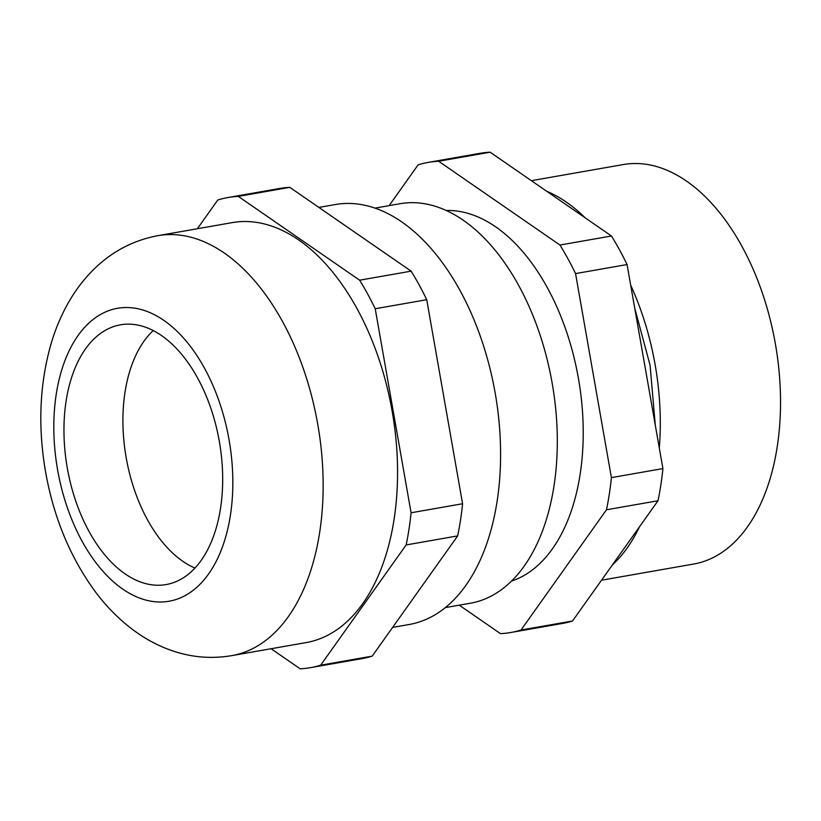 <?xml version="1.0" encoding="UTF-8"?>
<svg xmlns="http://www.w3.org/2000/svg" width="821" height="821" viewBox="0 0 821 821"><rect width="100%" height="100%" fill="white"/><g stroke="black" fill="none" stroke-linecap="round" stroke-linejoin="round"><path stroke-width="1.23" d="M510.806 632.498L562.323 623.467A238.654 139.662 -100 0 0 572.524 620.994L658.001 500.759A238.654 139.662 -100 0 0 662.916 468.586L627.07 264.557A238.654 139.662 -100 0 0 611.471 235.996L559.963 245.038A238.654 139.662 -100 0 1 575.552 273.588L611.409 477.627A238.654 139.662 -100 0 1 606.483 509.79L521.007 630.035A238.654 139.662 -100 0 1 510.806 632.498A238.654 139.662 -100 0 1 500.492 633.648L459.257 605.169M627.07 264.557L575.552 273.588M611.471 235.996L490.147 152.203L438.63 161.244A238.654 139.662 -100 0 0 428.316 162.384A238.654 139.662 -100 0 0 418.115 164.857L389.123 205.64M490.147 152.203A238.654 139.662 -100 0 0 479.833 153.342L428.316 162.384M572.524 620.994L521.007 630.035M445.208 607.632L470.269 603.24A202.818 118.696 -100 0 0 552.133 382.955A202.818 118.696 -100 0 0 400.166 203.7L375.105 208.103M511.391 581.135A188.84 110.517 -100 0 0 578.415 378.348A188.84 110.517 -100 0 0 446.357 210.494M438.63 161.244L559.963 245.038M658.001 500.759L606.483 509.79M662.916 468.586L611.409 477.627M612.24 565.125A202.818 118.696 -100 0 0 639.569 526.682M659.304 447.989A202.818 118.696 -100 0 0 630.692 285.174M585.25 217.883A202.818 118.696 -100 0 0 546.601 191.19M601.516 580.211L693.499 564.068A202.818 118.696 -100 0 0 775.363 343.783A202.818 118.696 -100 0 0 623.396 164.539L531.382 180.682M271.104 648.734L300.158 668.797A238.654 139.662 -100 0 0 310.471 667.658A238.654 139.662 -100 0 0 320.672 665.184L406.149 544.949A238.654 139.662 -100 0 0 411.075 512.776L375.218 308.747A238.654 139.662 -100 0 0 359.629 280.187L238.295 196.393L289.813 187.352A238.654 139.662 -100 0 0 279.499 188.502L227.981 197.533A238.654 139.662 -100 0 0 217.781 200.006L197.358 228.741M238.295 196.393A238.654 139.662 -100 0 0 227.981 197.533M310.471 667.658L361.989 658.616A238.654 139.662 -100 0 0 372.19 656.143L320.672 665.184M406.149 544.949L457.666 535.908A238.654 139.662 -100 0 0 462.582 503.735L411.075 512.776M125.069 573.869A131.863 77.174 -100 0 0 166.099 584.573A131.863 77.174 -100 0 0 219.32 441.349A131.863 77.174 -100 0 0 120.513 324.808A131.863 77.174 -100 0 0 63.987 433.981A131.863 77.174 -100 0 0 125.069 573.869M231.666 655.651L306.079 642.597A213.214 124.771 -100 0 0 392.13 411.034A213.214 124.771 -100 0 0 232.384 222.594L157.971 235.648C133.618 240.245 112.518 251.195 94.661 268.518C84.85 278.052 76.425 288.859 69.385 300.948C61.575 314.361 55.397 328.882 50.851 344.522C39.511 384.762 37.787 427.382 45.668 472.403C53.765 517.507 70.103 556.997 94.692 590.874C107.11 607.714 121.416 621.795 137.6 633.114C148.437 640.647 160.003 646.527 172.307 650.766C191.693 657.405 211.479 659.037 231.666 655.651A213.214 124.771 -100 0 0 317.717 424.088A213.214 124.771 -100 0 0 157.971 235.648M375.218 308.747L426.735 299.706A238.654 139.662 -100 0 0 411.136 271.156L359.629 280.187M289.813 187.352L411.136 271.156M426.735 299.706L462.582 503.735M457.666 535.908L372.19 656.143M392.612 627.408L409.104 624.514A213.214 124.771 -100 0 0 495.155 392.951A213.214 124.771 -100 0 0 335.409 204.521L318.866 207.415M194.936 568.04A129 75.491 80 0 1 126.188 457.697A129 75.491 80 0 1 153.26 330.535M122.74 589.088A148.714 87.026 -100 0 0 229.018 439.584A148.714 87.026 -100 0 0 78.159 335.399A148.714 87.026 -100 0 0 122.74 589.088M655.281 425.145L650.078 365.263L634.705 308.019"/></g></svg>
